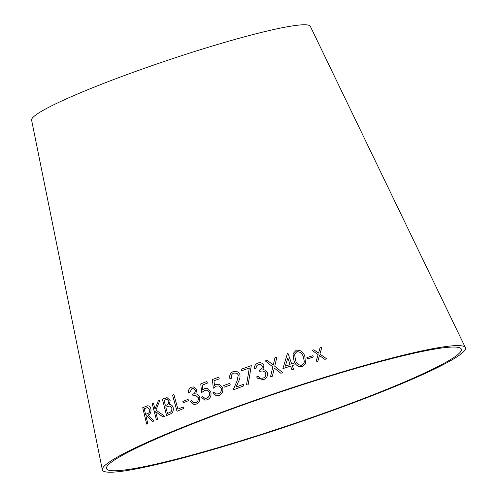 <?xml version="1.0" encoding="UTF-8"?>
<svg xmlns="http://www.w3.org/2000/svg" width="497" height="497" viewBox="0 0 497 497"><rect width="100%" height="100%" fill="white"/><g stroke="black" fill="none" stroke-linecap="round" stroke-linejoin="round"><path stroke-width="0.75" d="M333.325 409.801A187.207 17.14 161.4 0 0 461.284 349.012A187.207 17.14 161.4 0 0 278.469 392.661A187.207 17.14 161.4 0 0 106.457 468.429A187.207 17.14 161.4 0 0 333.325 409.801M334.469 409.82A191.55 17.538 161.4 0 0 465.397 347.62A191.55 17.538 161.4 0 0 278.339 392.288A191.55 17.538 161.4 0 0 102.339 469.808A191.55 17.538 161.4 0 0 334.469 409.82M465.397 347.62L310.327 26.329A147.056 13.462 161.4 0 0 166.719 60.615A147.056 13.462 161.4 0 0 31.603 120.131L102.339 469.808M324.864 359.362L326.684 358.815L319.906 354.069L321.832 347.335L320.031 347.875L318.546 353.125L313.831 349.782L312.017 350.348L318.105 354.622L315.943 362.114L317.751 361.549L319.453 355.566L324.864 359.362M307.351 358.921L313.321 357.014L312.837 355.709L306.866 357.623L307.351 358.921M302.406 366.73L305.487 363.835L304.891 356.635C303.599 352.006 300.71 349.863 296.231 350.211L292.994 353.715L293.907 360.3C295.131 364.935 297.964 367.078 302.406 366.73M292.255 365.55L294.218 364.922L293.69 363.406L291.727 364.034L287.869 353.013L287.533 353.118L282.88 368.631L290.639 366.078L291.925 369.749L293.547 369.228L292.255 365.55L293.547 369.234M280.855 373.284L282.756 372.644L274.742 366.246L276.891 356.933L275.015 357.573L273.257 365.084L267.212 360.263L265.323 360.928L272.822 366.91L270.505 376.863L272.399 376.198L274.313 368.097L280.855 373.284M267.274 372.682L265.28 370.203L262.913 369.495L263.926 365.531C262.671 363.065 260.664 362.226 257.9 363.015C255.39 364.102 254.259 366.009 254.507 368.743L256.16 368.165C256.117 366.438 256.868 365.233 258.409 364.562C260.155 364.028 261.428 364.543 262.23 366.096C262.397 368.078 261.434 369.395 259.341 370.041L259.825 371.501C262.466 370.458 264.435 371.079 265.721 373.353C266.162 375.67 265.243 377.266 262.963 378.149L260.124 378.155L258.185 376.328L256.607 376.881L257.483 378.174L263.447 379.702C266.696 378.36 267.976 376.018 267.274 372.682L267.069 372.216M265.721 373.359L265.51 372.918L265.721 373.359C266.162 375.676 265.243 377.279 262.969 378.155L260.13 378.161L258.57 376.869M262.236 366.103L262.23 366.096C262.404 368.091 261.441 369.401 259.347 370.048L259.832 371.507M254.514 368.749C254.265 366.016 255.39 364.108 257.9 363.021L257.9 363.015C260.664 362.232 262.677 363.077 263.926 365.543L263.857 365.388M251.296 365.624L241.126 369.283L241.623 370.787L249.301 368.01L246.555 384.815L248.09 385.007L251.296 365.624L241.126 369.283M243.878 385.858L243.368 384.324L236.075 387.057L238.591 381.311C239.883 379.049 240.299 376.745 239.852 374.39L237.957 371.88L233.391 371.464C230.273 372.986 229.123 375.446 229.943 378.838L231.44 378.26C230.844 375.85 231.633 374.098 233.807 373.011L236.982 373.284L238.318 374.999L237.013 381.05L233.168 389.897L243.878 385.858M224.228 387.188L230.285 384.989L229.782 383.336L223.731 385.535L224.228 387.188L223.731 385.535L229.794 383.342M219.065 385.921L221.221 388.256C221.774 390.841 220.879 392.692 218.556 393.823L216.307 393.941L214.288 392.208L212.921 392.736L216.158 395.699L218.966 395.5C222.227 393.972 223.451 391.4 222.637 387.797L219.382 384.206L216.17 384.349L214.449 385.349L213.996 380.795L219.252 378.82L218.755 377.161L212.418 379.546L213.294 388.207L216.419 386.094L219.071 385.921L221.221 388.256C221.761 390.835 220.867 392.692 218.543 393.817L216.307 393.941M206.814 398.147L204.919 398.352L202.658 396.569L201.328 397.103L204.851 400.128L207.237 399.83C210.411 398.277 211.592 395.699 210.771 392.083L207.125 388.393L204.429 388.679L202.77 389.691L202.285 385.132L207.398 383.112L206.895 381.46L200.745 383.895L201.658 392.568L204.689 390.425L206.969 390.151L209.392 392.555C209.939 395.14 209.075 397.004 206.814 398.147L204.938 398.358M198.266 397.706C198.626 400.066 197.787 401.688 195.75 402.576L193.234 402.57L191.544 400.712L190.146 401.259L193.954 404.502L196.166 404.16C199.073 402.8 200.241 400.42 199.67 397.022L197.918 394.506L195.806 393.779L196.762 389.754L193.495 386.914L191.42 387.175C189.177 388.275 188.158 390.213 188.369 392.984L189.823 392.406L191.854 388.753L193.209 388.555L195.24 390.319C195.358 392.35 194.482 393.686 192.619 394.326L193.029 395.811L195.706 395.376L198.278 397.712C198.645 400.066 197.806 401.694 195.768 402.582L194.128 402.831M183.25 402.775L188.493 400.663L188.121 399.321L182.884 401.439L183.25 402.775M173.875 394.519L172.527 395.09L177.013 411.267L183.586 408.515L183.157 406.956L177.926 409.13L173.875 394.519L172.527 395.09M170.148 400.476L167.116 397.662L162.401 399.253L166.607 415.56L170.136 414.088C172.633 412.988 173.646 410.851 173.186 407.677C172.502 405.558 171.216 404.527 169.34 404.583L170.148 400.476M164.637 416.262L155.94 410.044L159.959 400.153L158.276 400.88L154.983 409.124L153.411 403.005L152.194 403.552L156.393 419.853L157.605 419.313L155.648 411.709L162.979 416.971L164.637 416.262M152.542 421.549L153.983 420.928L147.982 415.094C150.355 414.274 151.33 412.224 150.902 408.95C150.299 406.807 149.187 405.763 147.566 405.807L142.707 407.708L146.683 424.127L147.795 423.63L145.944 415.995L146.584 415.709L152.542 421.549M146.584 415.709L152.567 421.549M147.59 405.807L142.707 407.708M142.738 407.708L146.708 424.127M147.684 407.484L149.715 409.466C149.945 411.74 149.218 413.106 147.534 413.56L145.559 414.399L144.211 408.814L147.684 407.484L149.684 409.466C149.914 411.74 149.187 413.106 147.503 413.56L145.559 414.399M159.984 400.153L158.276 400.88M158.301 400.88L154.983 409.124M153.436 403.005L152.194 403.552M152.225 403.552L156.418 419.853M163.004 416.971L155.648 411.709M167.129 397.662L164.923 398.203M164.948 398.203L162.401 399.253M162.426 399.253L166.632 415.56M166.973 399.371L168.8 401.029C168.986 403.328 168.104 404.732 166.166 405.241L165.408 405.546L164.066 400.327L166.973 399.371L168.781 401.029C168.961 403.328 168.079 404.732 166.141 405.241L165.408 405.546M169.34 406.124L168.912 406.136C170.328 405.987 171.297 406.701 171.844 408.267C172.049 410.696 171.123 412.199 169.061 412.777L167.47 413.436L165.836 407.186L168.912 406.136C170.303 405.987 171.272 406.701 171.825 408.267C172.024 410.696 171.098 412.199 169.036 412.777L167.446 413.436M183.176 406.956L177.926 409.13M172.552 395.09L177.031 411.267M188.139 399.321L182.884 401.439L183.275 402.775M195.706 395.376L198.278 397.712M191.562 400.712L190.146 401.259M190.171 401.259L193.96 404.502M193.501 386.914L191.42 387.175M191.438 387.182C189.195 388.281 188.183 390.213 188.388 392.984M193.227 388.561L195.24 390.319M195.259 390.325C195.377 392.35 194.501 393.686 192.637 394.332L192.619 394.326M192.637 394.332L193.047 395.811M206.969 390.151L209.411 392.555C209.951 395.14 209.094 397.01 206.833 398.153M202.677 396.575L201.328 397.103M201.347 397.109L204.857 400.128M207.131 388.393L204.429 388.679M204.447 388.679L202.77 389.691M206.907 381.466L200.745 383.895L201.676 392.568M214.306 392.214L212.921 392.736M212.94 392.742L216.164 395.699M219.388 384.212L216.17 384.349M216.183 384.349L214.449 385.349M218.767 377.167L212.418 379.546M212.43 379.553L213.306 388.213M243.381 384.33L236.075 387.057M237.97 371.893L233.391 371.464C230.285 372.992 229.136 375.446 229.949 378.844M236.988 373.29L238.318 374.999M238.33 375.005L237.019 381.056L233.18 389.903M241.132 369.29L241.629 370.793M246.562 384.821L249.301 368.01M258.192 376.335L256.607 376.881L257.483 378.18M267.28 372.688L265.28 370.203L262.913 369.495M282.756 372.651L274.742 366.246M276.891 356.945L275.015 357.573M275.015 357.579L273.257 365.09L267.212 360.263L265.323 360.934M272.822 366.923L270.511 376.869M294.218 364.928L293.69 363.406L291.727 364.034M291.72 364.046L287.869 353.013L287.533 353.118L282.88 368.644M290.105 364.556L285.334 366.134L287.8 357.97L290.105 364.556L285.334 366.121M305.487 363.841L304.891 356.635M304.885 356.647C303.599 352.019 300.71 349.876 296.224 350.223L296.231 350.211M296.224 350.223L292.994 353.721M304.021 363.264L301.928 365.295C298.455 365.332 296.293 363.506 295.442 359.828L294.597 354.156L296.839 351.69C300.275 351.696 302.456 353.516 303.4 357.163L304.313 361.4L304.027 363.251L301.934 365.289C298.461 365.32 296.299 363.5 295.448 359.816L294.597 354.156M313.315 357.02L312.837 355.709M312.83 355.722L306.86 357.629M319.447 355.579L317.745 361.555M326.678 358.822L319.9 354.081L321.832 347.335M321.82 347.347L320.018 347.888M312.01 350.36L313.831 349.782L318.546 353.125"/></g></svg>
